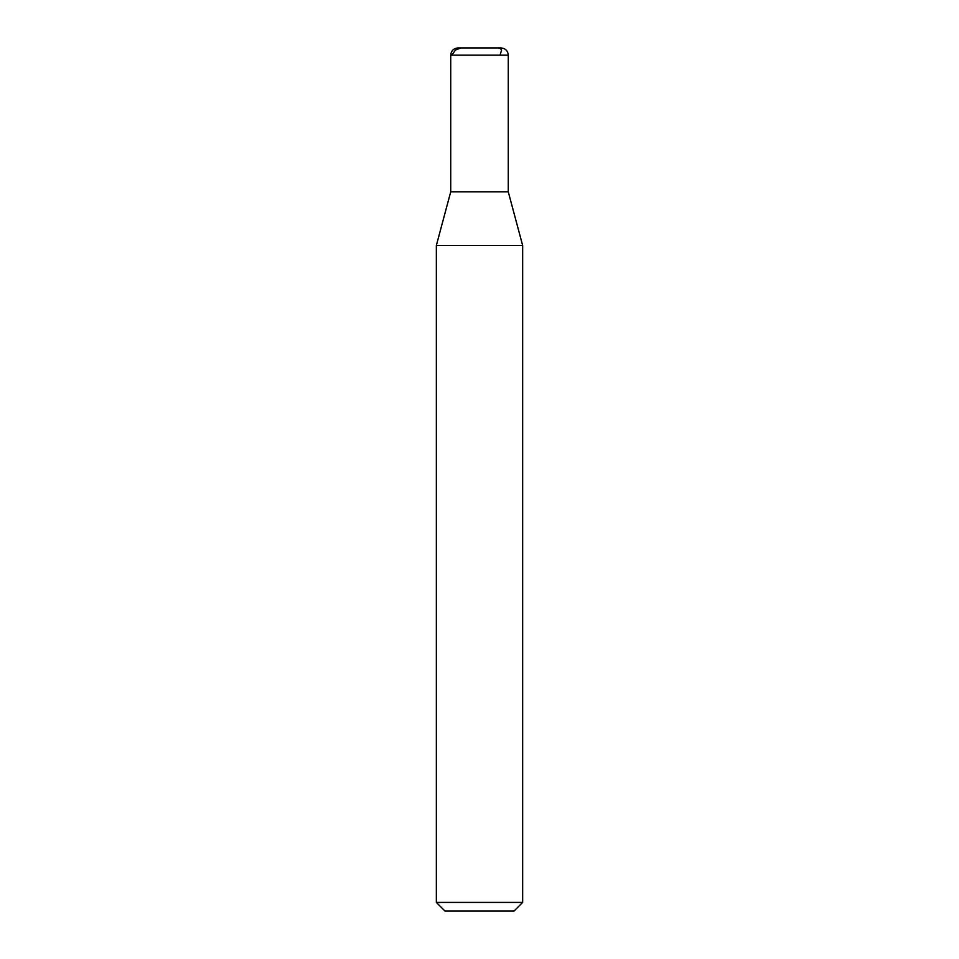 <?xml version="1.0" encoding="UTF-8"?>
<svg xmlns="http://www.w3.org/2000/svg" width="959" height="959" viewBox="0 0 959 959"><rect width="100%" height="100%" fill="white"/><g stroke="black" fill="none" stroke-linecap="round" stroke-linejoin="round"><path stroke-width="1.44" d="M501.077 47.95L457.923 47.95L501.077 47.95C505.441 48.382 507.838 50.779 508.27 55.142L450.73 55.142C451.162 50.779 453.559 48.382 457.923 47.95C453.559 48.382 451.162 50.779 450.73 55.142L508.27 55.142L508.27 191.8L450.73 191.8L450.73 55.142L450.73 191.8L508.27 191.8L450.73 191.8L508.27 191.8L522.655 245.48L436.345 245.48L450.73 191.8L436.345 245.48L522.655 245.48L522.655 902.419L436.345 902.419L436.345 245.48L436.345 902.419L444.976 911.05L514.024 911.05L522.655 902.419L436.345 902.419L444.976 911.05L514.024 911.05L522.655 902.419L522.655 245.48L508.27 191.8L508.27 55.142C507.838 50.779 505.441 48.382 501.077 47.95M479.356 47.95L498.153 47.95M498.224 47.95L500.454 48.561L501.569 50.06L500.083 55.142M460.847 47.95L455.501 50.06L451.797 55.142"/></g></svg>
